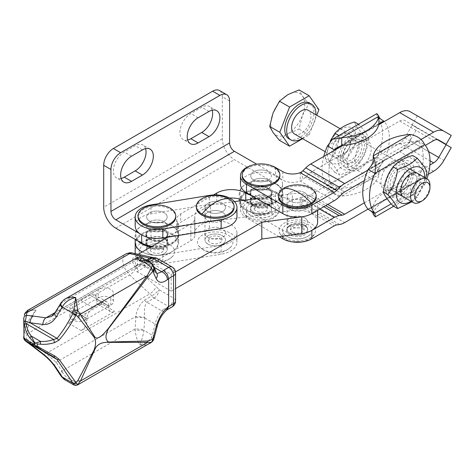 <?xml version="1.0" encoding="UTF-8"?>
<svg xmlns="http://www.w3.org/2000/svg" width="475" height="475" viewBox="0 0 475 475"><rect width="100%" height="100%" fill="white"/><g stroke="black" fill="none" stroke-linecap="round" stroke-linejoin="round"><path stroke-width="0.36" stroke-dasharray="2.38 1.78" d="M268.28 180.084A10.272 5.932 180 0 1 271.29 184.276A10.272 5.932 180 0 1 264.949 189.757A10.272 5.932 180 0 1 253.757 188.468A10.272 5.932 180 0 1 250.747 184.276A10.272 5.932 180 0 1 257.088 178.796A10.272 5.932 180 0 1 268.28 180.084A10.272 5.932 0 0 0 257.088 178.796A10.272 5.932 0 0 0 250.747 184.276A10.272 5.932 0 0 0 253.757 188.468A10.272 5.932 0 0 0 264.949 189.757A10.272 5.932 0 0 0 271.29 184.276A10.272 5.932 0 0 0 268.28 180.084M253.757 196.858A10.272 5.932 0 0 0 264.949 198.14A10.272 5.932 0 0 0 271.29 192.666A10.272 5.932 0 0 0 268.28 188.468A10.272 5.932 0 0 0 257.088 187.186A10.272 5.932 0 0 0 250.747 192.666A10.272 5.932 0 0 0 253.757 196.858M164.178 221.736A10.272 5.932 180 0 1 167.188 225.928A10.272 5.932 180 0 1 160.847 231.408A10.272 5.932 180 0 1 149.655 230.126A10.272 5.932 180 0 1 146.644 225.928A10.272 5.932 180 0 1 152.986 220.453A10.272 5.932 180 0 1 164.178 221.736M149.655 238.509A10.272 5.932 0 0 0 160.847 239.798A10.272 5.932 0 0 0 167.188 234.317A10.272 5.932 0 0 0 164.178 230.126A10.272 5.932 0 0 0 152.986 228.837A10.272 5.932 0 0 0 146.644 234.317A10.272 5.932 0 0 0 149.655 238.509M171.802 234.668A21.054 12.154 0 0 0 142.025 234.668A21.054 12.154 0 0 0 142.025 251.857L142.025 251.857A21.054 12.154 0 0 0 171.802 251.857A21.054 12.154 0 0 0 171.802 234.668M135.173 242.701A21.743 12.552 180 0 1 148.592 231.105A21.743 12.552 180 0 1 172.288 233.831A21.743 12.552 180 0 1 178.653 242.701A21.743 12.552 180 0 1 172.288 251.578A21.743 12.552 180 0 1 142.215 251.952A21.743 12.552 0 0 0 162.824 254.784L221.142 245.278A21.743 12.552 0 0 0 236.977 233.195A21.743 12.552 0 0 0 209.327 221.118L151.008 230.624A21.743 12.552 0 0 0 135.173 242.701M148.924 247.879A11.299 6.525 180 0 1 148.924 238.652A11.299 6.525 180 0 1 164.902 238.652L164.902 238.652A11.299 6.525 180 0 1 164.902 247.879A11.299 6.525 180 0 1 148.924 247.879M164.421 238.373A10.616 6.128 0 0 0 149.411 238.373A10.616 6.128 0 0 0 146.3 242.701A10.616 6.128 0 0 0 149.411 247.036A10.616 6.128 0 0 0 160.977 248.366A10.616 6.128 0 0 0 167.527 242.701A10.616 6.128 0 0 0 164.421 238.373L164.902 238.652L164.421 238.373M164.421 230.541A10.616 6.128 180 0 1 167.527 234.876A10.616 6.128 180 0 1 164.421 239.21A10.616 6.128 180 0 1 149.411 239.21L149.411 239.21A10.616 6.128 180 0 1 146.3 234.876A10.616 6.128 180 0 1 152.855 229.217A10.616 6.128 180 0 1 164.421 230.541M164.902 229.704A11.299 6.525 180 0 1 164.902 238.931A11.299 6.525 180 0 1 148.924 238.931L149.411 239.21L148.924 238.931A11.299 6.525 180 0 1 148.924 229.704A11.299 6.525 180 0 1 164.902 229.704M150.925 246.941A21.743 12.552 0 0 0 178.653 234.876A21.743 12.552 0 0 0 172.288 225.999L171.802 225.72A21.054 12.154 0 0 0 142.025 225.72A21.054 12.154 0 0 0 142.025 242.915A21.054 12.154 0 0 0 171.802 242.915A21.054 12.154 0 0 0 171.802 225.72L172.288 225.999A21.743 12.552 0 0 0 141.538 225.999A21.743 12.552 0 0 0 135.173 234.876A21.743 12.552 0 0 0 137.875 240.938M275.91 193.01A21.054 12.154 0 0 0 246.133 193.01A21.054 12.154 0 0 0 246.127 210.205L246.127 210.205A21.054 12.154 0 0 0 275.91 210.205A21.054 12.154 0 0 0 275.91 193.01M245.646 209.926L246.127 210.205L245.646 209.926A21.743 12.552 180 0 1 239.275 201.05A21.743 12.552 180 0 1 252.7 189.454A21.743 12.552 180 0 1 276.391 192.173A21.743 12.552 180 0 1 282.762 201.05A21.743 12.552 180 0 1 276.391 209.926A21.743 12.552 180 0 1 245.646 209.926M253.033 206.221A11.299 6.525 180 0 1 253.033 196.994A11.299 6.525 180 0 1 269.01 196.994L269.01 196.994A11.299 6.525 180 0 1 269.01 206.221A11.299 6.525 180 0 1 253.033 206.221M268.523 196.715A10.616 6.128 0 0 0 253.513 196.715A10.616 6.128 0 0 0 250.408 201.05A10.616 6.128 0 0 0 253.513 205.384A10.616 6.128 0 0 0 265.08 206.714A10.616 6.128 0 0 0 271.635 201.05A10.616 6.128 0 0 0 268.523 196.715L269.01 196.994L268.523 196.715M268.523 188.89A10.616 6.128 180 0 1 271.635 193.224A10.616 6.128 180 0 1 268.523 197.558A10.616 6.128 180 0 1 253.513 197.558L253.513 197.558A10.616 6.128 180 0 1 250.408 193.224A10.616 6.128 180 0 1 256.957 187.56A10.616 6.128 180 0 1 268.523 188.89M269.01 188.053A11.299 6.525 180 0 1 269.01 197.273A11.299 6.525 180 0 1 253.033 197.273L253.513 197.558L253.033 197.273A11.299 6.525 180 0 1 253.033 188.053A11.299 6.525 180 0 1 269.01 188.053M243.218 200.426A21.743 12.552 0 0 0 245.646 202.101A21.743 12.552 0 0 0 269.337 204.82A21.743 12.552 0 0 0 282.762 193.224A21.743 12.552 0 0 0 276.391 184.348L275.91 184.068A21.054 12.154 0 0 0 246.127 184.068A21.054 12.154 0 0 0 246.127 201.257A21.054 12.154 0 0 0 275.91 201.257A21.054 12.154 0 0 0 275.91 184.068L276.391 184.348A21.743 12.552 0 0 0 245.646 184.348A21.743 12.552 0 0 0 239.275 193.224A21.743 12.552 0 0 0 242.761 200.034M229.585 100.991L222.318 96.793L222.318 138.73A17.118 9.886 -120 0 0 234.424 159.695L276.272 183.861A21.571 12.451 0 0 1 282.589 192.666A21.571 12.451 0 0 1 269.272 204.167A21.571 12.451 0 0 1 245.765 201.471A20.544 11.863 180 0 0 243.586 200.379M222.318 96.793A13.698 7.909 120 0 0 219.486 90.529M212.165 110.188A15.408 8.894 120 0 0 209.445 106.519A15.408 8.894 120 0 0 201.744 107.279L190.849 113.567A15.408 8.894 120 0 0 180.779 127.146A15.408 8.894 120 0 0 183.142 139.49A15.408 8.894 120 0 0 187.684 140.012M145.588 148.627A15.408 8.894 120 0 0 142.868 144.952A15.408 8.894 120 0 0 135.161 145.718L124.266 152.006A15.408 8.894 120 0 0 114.202 165.585A15.408 8.894 120 0 0 116.565 177.929A15.408 8.894 120 0 0 121.107 178.452M151.84 246.418A21.571 12.451 0 0 0 178.487 234.317A21.571 12.451 0 0 0 177.371 230.369A13.698 7.909 180 0 1 176.67 227.863A13.698 7.909 180 0 1 180.678 222.276L216.713 201.471A20.544 11.863 180 0 1 229.567 198.033M139.739 233.623L141.663 234.739A21.571 12.451 0 0 0 165.169 237.435A21.571 12.451 0 0 0 178.487 225.928A21.571 12.451 0 0 0 177.371 221.985A13.698 7.909 180 0 1 176.67 219.48A13.698 7.909 180 0 1 180.678 213.887L213.453 194.964M251.144 195.35A21.571 12.451 0 0 0 282.589 184.276A21.571 12.451 0 0 0 276.272 175.471L256.726 164.184M268.238 204.155A10.272 5.932 180 0 1 268.28 204.179A10.272 5.932 180 0 1 271.29 208.287A10.272 5.932 180 0 1 271.29 208.371A10.272 5.932 180 0 1 264.979 213.845A10.272 5.932 180 0 1 253.798 212.592A10.272 5.932 180 0 1 253.757 212.568A10.272 5.932 180 0 1 250.747 208.371A10.272 5.932 180 0 1 250.747 208.287A10.272 5.932 180 0 1 257.129 202.884A10.272 5.932 180 0 1 268.238 204.155M268.28 196.858A10.272 5.932 0 0 0 257.088 195.569A10.272 5.932 0 0 0 250.747 201.05A10.272 5.932 0 0 0 253.757 205.242A10.272 5.932 0 0 0 264.949 206.53A10.272 5.932 0 0 0 271.29 201.05A10.272 5.932 0 0 0 268.28 196.858M289.774 225.328A10.272 5.932 180 0 1 304.6 225.144A10.272 5.932 180 0 1 307.604 229.259A10.272 5.932 180 0 1 307.604 229.342A10.272 5.932 180 0 1 304.897 233.35A10.272 5.932 180 0 1 290.071 233.534A10.272 5.932 180 0 1 287.06 229.342A10.272 5.932 180 0 1 287.066 229.259A10.272 5.932 180 0 1 289.774 225.328M304.6 217.823A10.272 5.932 0 0 0 293.402 216.541A10.272 5.932 0 0 0 287.06 222.015A10.272 5.932 0 0 0 290.071 226.213A10.272 5.932 0 0 0 301.263 227.495A10.272 5.932 0 0 0 307.604 222.015A10.272 5.932 0 0 0 304.6 217.823M268.28 171.695A10.272 5.932 180 0 1 271.29 175.893A10.272 5.932 180 0 1 264.949 181.367A10.272 5.932 180 0 1 253.757 180.084A10.272 5.932 180 0 1 250.747 175.893A10.272 5.932 180 0 1 257.088 170.412A10.272 5.932 180 0 1 268.28 171.695M304.6 192.666A10.272 5.932 180 0 1 307.604 196.858A10.272 5.932 180 0 1 301.263 202.338A10.272 5.932 180 0 1 290.071 201.05A10.272 5.932 180 0 1 287.06 196.858A10.272 5.932 180 0 1 293.402 191.377A10.272 5.932 180 0 1 304.6 192.666M290.071 209.439A10.272 5.932 0 0 0 301.263 210.722A10.272 5.932 0 0 0 307.604 205.242A10.272 5.932 0 0 0 304.6 201.05A10.272 5.932 0 0 0 293.402 199.767A10.272 5.932 0 0 0 287.06 205.242A10.272 5.932 0 0 0 290.071 209.439M292.701 232.198A6.846 3.954 0 0 0 300.087 232.904A6.846 3.954 0 0 0 304.184 229.288A6.846 3.954 0 0 0 301.969 226.373A6.846 3.954 0 0 0 294.583 225.667A6.846 3.954 0 0 0 290.486 229.288A6.846 3.954 0 0 0 292.701 232.198M278.504 196.858A18.834 10.872 180 0 1 289.762 186.901A18.834 10.872 180 0 1 310.08 188.854A18.834 10.872 180 0 1 316.166 196.858M304.285 192.494A10.272 5.932 0 0 0 293.206 191.425A10.272 5.932 0 0 0 287.066 196.858A10.272 5.932 0 0 0 290.385 201.222A10.272 5.932 0 0 0 301.465 202.285A10.272 5.932 0 0 0 307.604 196.858A10.272 5.932 0 0 0 304.285 192.494M309.676 222.65A18.234 10.527 0 0 0 283.908 223.28A18.234 10.527 0 0 0 279.365 232.204A18.234 10.527 0 0 0 292.196 240.504A18.234 10.527 0 0 0 310.757 237.53A18.234 10.527 0 0 0 315.299 232.204A18.234 10.527 0 0 0 309.676 222.65M256.15 205.538A6.846 3.954 0 0 0 254.172 208.317A6.846 3.954 0 0 0 258.418 211.975A6.846 3.954 0 0 0 265.887 211.096A6.846 3.954 0 0 0 267.864 208.317A6.846 3.954 0 0 0 263.619 204.66A6.846 3.954 0 0 0 256.15 205.538M242.191 175.893A18.834 10.872 180 0 1 247.623 168.245A18.834 10.872 180 0 1 268.173 165.834A18.834 10.872 180 0 1 279.852 175.893M268.327 180.061A10.272 5.932 0 0 0 271.29 175.893A10.272 5.932 0 0 0 264.919 170.406A10.272 5.932 0 0 0 253.715 171.724A10.272 5.932 0 0 0 250.747 175.893A10.272 5.932 0 0 0 257.118 181.373A10.272 5.932 0 0 0 268.327 180.061M273.992 216.838A18.234 10.527 0 0 0 278.985 211.238A18.234 10.527 0 0 0 273.837 201.946A18.234 10.527 0 0 0 252.569 200.106A18.234 10.527 0 0 0 243.052 211.238A18.234 10.527 0 0 0 248.199 216.927A18.234 10.527 0 0 0 273.992 216.838M300.176 172.651L300.176 181.04L302.872 179.425A20.544 11.863 120 0 0 305.318 177.258L308.257 174.325A10.272 5.932 -60 0 1 310.745 172.383L399.718 121.018A10.272 5.932 -60 0 1 404.854 120.508L446.114 144.335M364.283 180.613L425.273 145.403M420.987 139.49L367.834 170.175M342.843 145.463L378.765 124.729M409.99 111.613L451.25 135.434M417.359 115.87L412.223 124.765M334.246 200.705L300.176 181.04A13.698 7.909 180 0 1 282.809 180.084L275.548 175.893A20.544 11.863 0 0 0 253.157 173.322A20.544 11.863 0 0 0 240.475 184.276M251.821 165.282A20.544 11.863 180 0 1 270.216 165.282M451.25 147.648L417.359 128.078L409.99 140.843A20.544 11.863 -60 0 1 399.718 151.685L310.745 203.051A20.544 11.863 -60 0 1 305.775 204.909L302.836 205.372A10.272 5.932 120 0 0 301.613 205.699L300.176 206.197L300.176 197.814L302.872 196.709A20.544 11.863 -60 0 1 305.318 196.056L308.257 195.593A10.272 5.932 120 0 0 310.745 194.667L399.718 143.296A10.272 5.932 120 0 0 404.854 137.875L412.223 125.115L437.35 139.626M364.361 202.849L429.899 165.009M428.26 174.343L367.983 209.143M417.359 128.078L412.223 125.115M319.717 209.095L300.176 197.814A13.698 7.909 180 0 1 282.809 196.858L275.548 192.666A20.544 11.863 0 0 0 253.157 190.095A20.544 11.863 0 0 0 240.475 201.05A20.544 11.863 0 0 0 246.495 209.439L282.809 230.405A20.544 11.863 0 0 0 301.797 233.593M279.152 236.681L246.495 217.823A20.544 11.863 180 0 1 240.475 209.439A20.544 11.863 180 0 1 253.157 198.479A20.544 11.863 180 0 1 275.548 201.05L282.809 205.242A13.698 7.909 0 0 0 300.176 206.197L334.246 225.868M250.699 215.466A14.683 8.479 180 0 1 248.128 213.495A14.683 8.479 180 0 1 252.195 202.665A14.683 8.479 180 0 1 271.338 203.407A14.683 8.479 180 0 1 273.909 213.495A14.683 8.479 180 0 1 271.462 215.395A14.683 8.479 180 0 1 250.699 215.466M268.529 205.052A10.688 6.169 0 0 0 251.637 206.488A10.688 6.169 0 0 0 253.507 213.827A10.688 6.169 0 0 0 267.443 214.368A10.688 6.169 0 0 0 270.406 206.488A10.688 6.169 0 0 0 268.529 205.052M308.144 236.14A14.683 8.479 180 0 1 284.442 234.46A14.683 8.479 180 0 1 286.526 224.669A14.683 8.479 180 0 1 307.272 224.164A14.683 8.479 180 0 1 310.228 234.46A14.683 8.479 180 0 1 308.144 236.14M289.471 226.231A10.688 6.169 0 0 0 287.951 227.454A10.688 6.169 0 0 0 291.116 235.422A10.688 6.169 0 0 0 305.199 234.579A10.688 6.169 0 0 0 306.719 227.454A10.688 6.169 0 0 0 304.843 226.017A10.688 6.169 0 0 0 289.471 226.231M225.12 231.586A10.272 5.932 180 0 1 225.506 233.195A10.272 5.932 180 0 1 216.648 239.067A10.272 5.932 180 0 1 205.354 234.804A10.272 5.932 180 0 1 204.963 233.195A10.272 5.932 180 0 1 213.827 227.323A10.272 5.932 180 0 1 225.12 231.586M207.979 244.156A10.272 5.932 180 0 1 205.354 241.567A10.272 5.932 180 0 1 204.963 239.958A10.272 5.932 180 0 1 204.968 239.875A10.272 5.932 180 0 1 211.369 234.466A10.272 5.932 180 0 1 222.49 235.76A10.272 5.932 180 0 1 225.12 238.349A10.272 5.932 180 0 1 225.506 239.875A10.272 5.932 180 0 1 225.506 239.958A10.272 5.932 180 0 1 219.171 245.438A10.272 5.932 180 0 1 207.979 244.156M166.802 241.092A10.272 5.932 180 0 1 167.188 242.701A10.272 5.932 180 0 1 158.323 248.579A10.272 5.932 180 0 1 147.03 244.316A10.272 5.932 180 0 1 146.644 242.701A10.272 5.932 180 0 1 155.503 236.829A10.272 5.932 180 0 1 166.802 241.092M149.661 253.662A10.272 5.932 180 0 1 147.03 251.079A10.272 5.932 180 0 1 146.644 249.464A10.272 5.932 180 0 1 146.644 249.387A10.272 5.932 180 0 1 153.045 243.972A10.272 5.932 180 0 1 164.172 245.266A10.272 5.932 180 0 1 166.802 247.855A10.272 5.932 180 0 1 167.188 249.387A10.272 5.932 180 0 1 167.188 249.464A10.272 5.932 180 0 1 160.853 254.944A10.272 5.932 180 0 1 149.661 253.662M225.12 214.813A10.272 5.932 0 0 0 213.827 210.55A10.272 5.932 0 0 0 204.963 216.422A10.272 5.932 0 0 0 205.354 218.031A10.272 5.932 0 0 0 216.648 222.294A10.272 5.932 0 0 0 225.506 216.422A10.272 5.932 0 0 0 225.12 214.813M205.354 209.089A10.272 5.932 180 0 1 204.963 207.474A10.272 5.932 180 0 1 213.827 201.602A10.272 5.932 180 0 1 225.12 205.865A10.272 5.932 180 0 1 225.506 207.474A10.272 5.932 0 0 0 219.159 201.994A10.272 5.932 0 0 0 207.967 203.288A10.272 5.932 0 0 0 204.963 207.474A10.272 5.932 0 0 0 211.31 212.954A10.272 5.932 0 0 0 222.508 211.666A10.272 5.932 0 0 0 225.506 207.474A10.272 5.932 180 0 1 216.648 213.352A10.272 5.932 180 0 1 205.354 209.089M166.802 224.319A10.272 5.932 0 0 0 155.503 220.056A10.272 5.932 0 0 0 146.644 225.928A10.272 5.932 0 0 0 147.03 227.543A10.272 5.932 0 0 0 158.323 231.806A10.272 5.932 0 0 0 167.188 225.928A10.272 5.932 0 0 0 166.802 224.319M147.03 218.595A10.272 5.932 180 0 1 146.644 216.986A10.272 5.932 180 0 1 155.503 211.108A10.272 5.932 180 0 1 166.802 215.371A10.272 5.932 180 0 1 167.188 216.986A10.272 5.932 0 0 0 160.841 211.506A10.272 5.932 0 0 0 149.643 212.794A10.272 5.932 0 0 0 146.644 216.986A10.272 5.932 0 0 0 152.992 222.466A10.272 5.932 0 0 0 164.184 221.172A10.272 5.932 0 0 0 167.188 216.986A10.272 5.932 180 0 1 158.323 222.858A10.272 5.932 180 0 1 147.03 218.595M210.389 237.114A6.846 3.954 0 0 0 208.388 239.905A6.846 3.954 0 0 0 212.622 243.556A6.846 3.954 0 0 0 220.085 242.695A6.846 3.954 0 0 0 222.086 239.905A6.846 3.954 0 0 0 217.853 236.253A6.846 3.954 0 0 0 210.389 237.114M196.407 207.474A18.834 10.872 180 0 1 201.905 199.797A18.834 10.872 180 0 1 222.431 197.428A18.834 10.872 180 0 1 234.068 207.474M202.724 249.381A17.712 10.224 0 0 0 231.628 246.02A17.712 10.224 0 0 0 227.745 234.905A17.712 10.224 0 0 0 205.414 233.629A17.712 10.224 0 0 0 198.847 246.02A17.712 10.224 0 0 0 202.724 249.381M152.065 246.62A6.846 3.954 0 0 0 150.064 249.411A6.846 3.954 0 0 0 154.298 253.068A6.846 3.954 0 0 0 161.761 252.207A6.846 3.954 0 0 0 163.762 249.411A6.846 3.954 0 0 0 159.535 245.759A6.846 3.954 0 0 0 152.065 246.62M138.083 216.986A18.834 10.872 180 0 1 143.587 209.303A18.834 10.872 180 0 1 164.112 206.94A18.834 10.872 180 0 1 175.744 216.986M144.406 258.887A17.712 10.224 0 0 0 173.304 255.526A17.712 10.224 0 0 0 169.427 244.411A17.712 10.224 0 0 0 147.096 243.141A17.712 10.224 0 0 0 140.523 255.526A17.712 10.224 0 0 0 144.406 258.887M135.173 225.928A21.743 12.552 180 0 1 151.008 213.851L209.327 204.345A21.743 12.552 180 0 1 236.977 216.422M135.476 253.733A21.743 12.552 0 0 0 162.824 263.732L221.142 254.22A21.743 12.552 0 0 0 236.977 242.143A21.743 12.552 0 0 0 209.327 230.06L151.008 239.572A21.743 12.552 0 0 0 135.173 251.649M171.16 291.139L144.477 275.666L136.859 271.801L137.34 268.987L137.34 257.29L136.859 255.027L144.477 258.893L171.16 274.366L171.16 291.139L175.572 288.604M30.364 344.589L30.406 344.624A6.846 2.143 127.5 0 0 30.988 344.779A6.846 2.143 127.5 0 0 33.155 343.716L45.95 353.537A6.846 2.143 -52.5 0 1 43.783 354.599A6.846 2.143 -52.5 0 1 43.249 354.481M61.055 376.129A6.846 3.42 -35.1 0 1 62.255 371.812L61.887 370.999L134.918 329.027A6.846 0.837 -176 0 1 139.412 329.122A6.846 0.837 -176 0 1 143.961 329.638L143.937 330.351A6.846 0.439 0.1 0 0 135.054 330.339L135.814 316.463C136.693 309.914 139.585 304.469 144.489 300.129L151.768 295.943A13.698 7.891 -119.9 0 0 149.821 293.841L45.95 353.537L56.133 362.265L61.887 370.999A6.846 3.788 -33.4 0 0 60.396 374.448A6.846 3.788 -33.4 0 0 60.758 375.701L61.132 376.242M144.477 275.666L156.091 286.532A20.544 11.833 60.1 0 1 159.012 289.685L173.577 298.128A6.846 3.96 -59.9 0 1 172.152 302.902A6.846 3.96 -59.9 0 1 168.72 306.512L154.161 298.062L146.882 302.248C144.56 305.763 143.854 310.798 144.768 317.359A6.846 0.635 -174.1 0 0 135.814 316.463L56.133 362.265A6.846 3.788 -33.4 0 0 54.637 365.708A6.846 3.788 -33.4 0 0 54.934 366.843M135.731 317.419A6.846 0.837 -176 0 1 140.232 317.514A6.846 0.837 -176 0 1 144.78 318.03L143.961 329.638M142.886 258.222L143.961 260.229A6.846 6.11 -8.9 0 0 139.412 258.893A6.846 6.11 -8.9 0 0 134.918 260.627L136.099 258.21M143.961 260.229L144.78 265.448A6.846 6.11 -8.9 0 0 140.232 264.112A6.846 6.11 -8.9 0 0 135.731 265.846L134.918 260.627L61.887 302.599A6.846 3.23 31.3 0 0 60.723 303.293M167.485 309.48L163.358 309.593L168.72 306.512A6.846 3.942 60.1 0 0 172.128 306.862M225.233 231.836A10.272 5.932 0 0 0 214.047 227.305A10.272 5.932 0 0 0 204.963 233.195A10.272 5.932 0 0 0 205.242 234.555A10.272 5.932 0 0 0 216.422 239.085A10.272 5.932 0 0 0 225.506 233.195A10.272 5.932 0 0 0 225.233 231.836M205.242 217.782A10.272 5.932 180 0 1 204.963 216.422A10.272 5.932 180 0 1 214.047 210.532A10.272 5.932 180 0 1 225.233 215.062A10.272 5.932 180 0 1 225.506 216.422A10.272 5.932 180 0 1 216.422 222.312A10.272 5.932 180 0 1 205.242 217.782M287.339 206.607A10.272 5.932 180 0 1 287.06 205.242A10.272 5.932 180 0 1 296.151 199.352A10.272 5.932 180 0 1 307.331 203.882A10.272 5.932 180 0 1 307.604 205.242A10.272 5.932 180 0 1 298.52 211.132A10.272 5.932 180 0 1 287.339 206.607M307.331 220.655A10.272 5.932 0 0 0 296.151 216.125A10.272 5.932 0 0 0 287.06 222.015A10.272 5.932 0 0 0 287.339 223.381A10.272 5.932 0 0 0 298.52 227.905A10.272 5.932 0 0 0 307.604 222.015A10.272 5.932 0 0 0 307.331 220.655M256.749 198.586L292.368 193.735A20.544 11.863 180 0 1 317.627 205.277A20.544 11.863 180 0 1 301.922 216.802M167.912 237.179L190.831 224.01A13.698 7.909 0 0 0 194.869 218.405A13.698 7.909 0 0 0 194.797 217.609A20.544 11.863 180 0 1 194.691 216.422A20.544 11.863 180 0 1 210.52 204.879L234.466 201.62M317.627 222.051A20.544 11.863 0 0 0 292.368 210.508L210.52 221.653A20.544 11.863 0 0 0 194.691 233.195A20.544 11.863 0 0 0 194.797 234.383A13.698 7.909 180 0 1 194.869 235.178A13.698 7.909 180 0 1 190.831 240.783L136.859 271.801M175.483 271.878L171.16 274.366M136.859 255.027L138.094 254.321M147.351 260.811L138.605 266.392L135.814 266.261L56.133 312.063L51.407 316.51L138.605 266.392C141.568 265.377 143.598 265.406 144.691 266.487L156.679 273.446L155.117 271.445A6.846 5.427 156.8 0 1 156.893 273.38M65.455 298.811L62.255 301.904L56.133 312.063A6.846 3.23 31.3 0 0 54.874 312.894L54.815 312.995M151.644 342.16L151.691 342.125A6.846 2.802 -129.2 0 0 151.329 337.767L152.243 335.166L143.937 330.351C143.023 336.181 141.532 340.985 139.466 344.755C144.412 343.71 148.366 341.383 151.329 337.767A6.846 0.623 -159.4 0 1 153.781 339.203M154.428 337.161A6.846 1.823 14.6 0 0 152.243 335.166L155.117 324.027C156.56 318.458 158.792 314.082 161.797 310.899A6.846 4.596 -129.8 0 0 166.107 310.626M157.308 326.004A6.846 1.811 14.4 0 0 155.117 324.027L144.78 318.03L144.768 317.359M152.493 264.308A6.846 5.807 -41.5 0 0 151.329 263.346L149.756 262.206M144.691 266.487L144.78 265.448L155.117 271.445L152.243 264.741A6.846 5.415 156.7 0 1 153.977 266.6M135.054 259.914A6.846 6.294 -0.2 0 1 143.937 259.926L152.243 264.741L151.329 263.346A6.846 2.785 -50.8 0 1 151.656 263.512M135.731 265.846L135.814 266.261A6.846 6.181 -13.7 0 1 144.768 265.691L146.882 263.108A6.846 3.942 -119.9 0 0 145.641 262.58A6.846 3.942 -119.9 0 0 144.489 262.455M149.839 343.407L149.714 343.478C146.858 345.052 143.438 345.479 139.466 344.755C137.423 340.979 135.957 336.169 135.054 330.339M62.255 371.812C64.909 376.746 69.392 379.941 75.703 381.401C71.713 382.114 68.281 381.674 65.413 380.083M23.75 336.389L24.314 331.39C26.066 324.288 29.996 317.211 36.118 310.157C29.996 310.009 26.066 311.742 24.314 315.358A3.426 3.064 -158.9 0 1 24.463 314.557M61.216 302.551A6.846 3.438 -144.9 0 1 62.255 301.904M73.963 385.041C74.45 385.255 75.032 384.037 75.703 381.401C76.356 384.032 76.92 385.249 77.389 385.047M28.381 309.961L36.118 310.157C30.483 318.119 27.437 326.058 26.986 333.978L26.463 338.883C25.798 340.634 25.418 341.252 25.323 340.729M26.006 340.896L53.764 356.998M24.314 331.39A3.426 2.363 -167.1 0 0 26.986 333.978L129.651 274.972A13.698 7.891 60.1 0 1 125.661 254.054M23.75 336.68A3.426 2.31 179.4 0 0 26.463 338.883L33.155 343.716M53.853 357.046L25.971 340.872A3.426 3.367 121.9 0 0 26.072 340.937M81.183 330.576A8.217 4.756 120.1 0 0 85.304 326.248A8.217 4.756 120.1 0 0 87.008 320.524L87.008 318.844L74.444 311.279A8.9 5.154 -59.9 0 1 76.297 305.081A8.9 5.154 -59.9 0 1 80.756 300.384L89.977 295.088A8.9 5.154 -59.9 0 1 94.436 294.648A8.9 5.154 -59.9 0 1 94.442 294.654A8.9 5.154 -59.9 0 1 96.282 298.728L98.224 297.89A8.9 5.142 180 0 1 107.92 296.786A8.9 5.142 180 0 1 113.406 301.536A8.9 5.142 180 0 1 110.788 305.176L108.846 306.292L108.846 307.972A8.217 4.756 120.1 0 0 110.544 311.731A8.217 4.756 120.1 0 0 110.55 311.737A8.217 4.756 120.1 0 0 114.671 311.333L81.183 330.576L68.62 323.291L102.107 304.048L114.671 311.333M102.107 304.048A8.217 4.756 -59.9 0 1 97.992 304.451A8.217 4.756 -59.9 0 1 97.987 304.445A8.217 4.756 -59.9 0 1 96.282 300.687L96.282 299.007L108.846 306.013A8.9 5.154 120.1 0 0 107.006 301.94A8.9 5.154 120.1 0 0 107 301.934A8.9 5.154 120.1 0 0 102.535 302.373L93.314 307.669A8.9 5.154 120.1 0 0 88.855 312.36A8.9 5.154 120.1 0 0 87.008 318.565L74.444 311.558L74.444 313.239A8.217 4.756 -59.9 0 1 72.74 318.963A8.217 4.756 -59.9 0 1 68.62 323.291M98.224 289.507L72.503 304.291A8.9 5.142 0 0 0 69.884 307.931A8.9 5.142 0 0 0 75.371 312.675A8.9 5.142 0 0 0 85.067 311.57L110.788 296.792A8.9 5.142 0 0 0 113.406 293.146A8.9 5.142 0 0 0 107.92 288.402A8.9 5.142 0 0 0 98.224 289.507L98.224 297.89M96.282 299.007L108.846 306.292L85.067 319.96A8.9 5.142 180 0 1 75.371 321.064A8.9 5.142 180 0 1 69.884 316.314A8.9 5.142 180 0 1 72.503 312.675L96.282 299.007M289.032 138.854A20.645 11.922 120 0 0 304.944 133.321A20.645 11.922 120 0 0 313.951 112.545A20.645 11.922 120 0 0 309.676 103.093M279.466 140.357L287.737 133.831L299.03 129.058L302.409 115.573A23.97 13.84 -60 0 1 287.737 133.831A23.97 13.84 -60 0 1 273.06 132.525A23.97 13.84 -60 0 1 270.786 124.046A23.97 13.84 -60 0 1 273.06 112.955A23.97 13.84 -60 0 1 287.737 94.697A23.97 13.84 -60 0 1 302.409 96.009A23.97 13.84 -60 0 1 304.683 104.482A23.97 13.84 -60 0 1 302.409 115.573L308.815 103.841L302.409 96.009L299.03 89.923M294.447 133.956A13.698 7.909 120 0 0 304.997 130.287A13.698 7.909 120 0 0 310.977 116.5A13.698 7.909 120 0 0 308.138 110.23M420.262 201.964A13.698 7.909 120 0 0 429.946 185.191M302.605 138.664L309.142 134.894L299.03 129.058M318.927 109.677L308.815 103.841M309.142 134.894L316.772 115.217M302.171 138.415A20.645 11.922 120 0 0 315.863 114.695M385.403 199.838A42.797 24.712 0 0 0 373.196 214.267L410.394 192.791L419.633 191.277L424.626 184.573L417.846 180.66L414.841 182.976L410.394 184.965L410.394 192.791A42.797 24.712 0 0 0 385.403 199.838M373.196 213.382L373.196 206.441L370.458 208.596L368.167 209.344L417.846 180.66A42.797 24.712 -60 0 0 417.846 140.743L424.626 144.655M385.403 192.013A42.797 24.712 0 0 0 373.196 206.441L410.394 184.965A42.797 24.712 0 0 0 385.403 192.013M371.1 165.929L373.196 163.727A42.797 24.712 180 0 1 385.403 149.298A42.797 24.712 180 0 1 410.394 142.251L417.846 140.743L368.167 169.427M410.394 134.419L410.394 142.251L373.196 163.727L373.196 158.935M393.003 161.067A17.118 9.886 120 0 0 381.823 176.154A17.118 9.886 120 0 0 384.447 189.869A17.118 9.886 120 0 0 393.003 189.02A17.118 9.886 120 0 0 404.189 173.939A17.118 9.886 120 0 0 401.565 160.217A17.118 9.886 120 0 0 393.003 161.067M399.784 192.933A17.118 9.886 -60 0 1 391.222 193.782A17.118 9.886 -60 0 1 388.603 180.067A17.118 9.886 -60 0 1 399.784 164.979A17.118 9.886 -60 0 1 408.346 164.13A17.118 9.886 -60 0 1 410.97 177.852A17.118 9.886 -60 0 1 399.784 192.933M393.051 205.936C397.533 200.996 404.059 197.226 412.621 194.637C413.844 185.054 417.103 176.652 422.406 169.421C417.103 163.602 413.844 158.965 412.621 155.503M392.641 168.797A20.199 11.661 -60 0 1 412.157 163.566A20.199 11.661 -60 0 1 406.927 189.121A20.199 11.661 -60 0 1 387.416 194.346A20.199 11.661 -60 0 1 392.641 168.797M411.012 201.257A20.199 11.661 120 0 0 417.578 195.267A20.199 11.661 120 0 0 424.709 177.537M425.82 178.172L417.169 197.268L411.973 201.81M391.4 189.388A13.692 7.909 -60 0 1 394.945 172.069A13.692 7.909 -60 0 1 408.173 168.524A13.692 7.909 -60 0 1 404.629 185.844A13.692 7.909 -60 0 1 391.4 189.388M407.639 171.113A11.103 6.407 120 0 0 406.392 169.955A11.103 6.407 120 0 0 396.067 175.138A11.103 6.407 120 0 0 394.048 188.023A11.103 6.407 120 0 0 395.295 189.181A11.103 6.407 120 0 0 405.62 184.003A11.103 6.407 120 0 0 407.639 171.113M416.177 176.041A11.103 6.407 -60 0 1 414.158 188.925A11.103 6.407 -60 0 1 403.827 194.109A11.103 6.407 -60 0 1 402.58 192.951A11.103 6.407 -60 0 1 404.599 180.067A11.103 6.407 -60 0 1 414.93 174.883A11.103 6.407 -60 0 1 416.177 176.041M402.052 195.54A13.692 7.909 120 0 0 415.281 191.995A13.692 7.909 120 0 0 418.825 174.675M426.954 172.051L422.406 169.421M417.169 197.268L412.621 194.637M426.906 178.802A42.797 24.712 -60 0 1 424.626 184.573L391.222 203.864M323.778 156.477A42.797 24.712 120 0 0 327.489 185.862L334.269 189.774L341.721 188.272A42.797 24.712 0 0 0 366.712 181.218A42.797 24.712 0 0 0 378.925 166.79L383.954 161.09A42.797 24.712 120 0 0 384.281 121.541M341.721 188.272L341.721 196.098A42.797 24.712 0 0 0 366.712 189.05A42.797 24.712 0 0 0 378.925 174.622L378.925 166.79L341.721 188.272M359.112 169.45A17.118 9.886 -60 0 1 350.55 170.299A17.118 9.886 -60 0 1 347.926 156.584A17.118 9.886 -60 0 1 359.112 141.497A17.118 9.886 -60 0 1 367.674 140.648A17.118 9.886 -60 0 1 370.298 154.369A17.118 9.886 -60 0 1 359.112 169.45M352.331 137.584A17.118 9.886 120 0 0 341.151 152.671A17.118 9.886 120 0 0 343.775 166.387A17.118 9.886 120 0 0 352.331 165.537A17.118 9.886 120 0 0 363.517 150.456A17.118 9.886 120 0 0 360.893 136.735A17.118 9.886 120 0 0 352.331 137.584M368.849 138.504C367.626 148.087 364.367 156.489 359.064 163.721C354.582 168.661 348.062 172.431 339.494 175.02C338.277 171.552 335.012 166.915 329.709 161.096C335.012 153.87 338.277 145.463 339.494 135.88C348.062 133.291 354.582 129.527 359.064 124.581C364.367 130.399 367.626 135.037 368.849 138.504L364.301 135.874C358.999 130.055 355.739 125.418 354.516 121.956M359.474 161.72A20.199 11.661 120 0 0 364.705 136.171A20.199 11.661 120 0 0 345.188 141.402A20.199 11.661 120 0 0 339.963 166.951A20.199 11.661 120 0 0 359.474 161.72M334.537 135.25A20.199 11.661 -60 0 1 354.053 130.019A20.199 11.661 -60 0 1 348.822 155.574A20.199 11.661 -60 0 1 329.312 160.799A20.199 11.661 -60 0 1 334.537 135.25M330.368 140.849L325.161 158.472C326.384 161.933 329.644 166.571 334.946 172.389C339.429 167.449 345.954 163.679 354.516 161.09C355.739 151.507 358.999 143.106 364.301 135.874M343.947 161.993A13.692 7.909 120 0 0 357.176 158.448A13.692 7.909 120 0 0 360.721 141.128A13.692 7.909 120 0 0 347.492 144.673A13.692 7.909 120 0 0 343.947 161.993M358.073 142.494A11.103 6.407 -60 0 1 356.054 155.378A11.103 6.407 -60 0 1 345.723 160.562A11.103 6.407 -60 0 1 344.476 159.404A11.103 6.407 -60 0 1 346.495 146.52A11.103 6.407 -60 0 1 356.826 141.336A11.103 6.407 -60 0 1 358.073 142.494M349.535 137.566A11.103 6.407 120 0 0 348.288 136.408A11.103 6.407 120 0 0 337.963 141.592A11.103 6.407 120 0 0 335.944 154.476A11.103 6.407 120 0 0 337.191 155.634A11.103 6.407 120 0 0 347.516 150.456A11.103 6.407 120 0 0 349.535 137.566M350.069 134.977A13.692 7.909 -60 0 1 346.524 152.297A13.692 7.909 -60 0 1 333.296 155.842A13.692 7.909 -60 0 1 336.84 138.522A13.692 7.909 -60 0 1 350.069 134.977M354.516 161.09L359.064 163.721M334.946 172.389L339.494 175.02M325.161 158.472L329.709 161.096M358.471 124.236L359.064 124.581M338.901 135.535L339.494 135.88M376.865 113.62L377.174 117.26L382.238 120.181M333.943 150.605A42.797 24.712 120 0 0 334.269 189.774L383.954 161.09L377.174 157.178A42.797 24.712 120 0 0 377.174 117.26L327.489 145.944M377.174 157.178C376.242 164.237 376.823 170.05 378.925 174.622L341.721 196.098C334.453 194.53 329.709 191.116 327.489 185.862L377.174 157.178M115.793 228.19L234.424 159.695M222.318 138.73L103.692 207.225M209.006 111.471L201.744 107.279M198.111 117.764L190.849 113.567M142.429 149.91L135.161 145.718M131.533 156.204L124.266 152.006M216.713 194.952L216.713 201.471M245.765 200.082L245.765 201.471M180.678 213.887L180.678 222.276M177.371 221.985L177.371 230.369M276.272 175.471L276.272 183.861M292.701 232.216A6.846 3.954 0 0 0 302.373 231.978A6.846 3.954 0 0 0 304.184 229.3L304.184 229.3A6.846 3.954 0 0 0 301.969 226.391A6.846 3.954 0 0 0 292.291 226.628A6.846 3.954 0 0 0 290.486 229.3L290.486 229.3A6.846 3.954 0 0 0 292.701 232.216M304.285 224.936A10.272 5.932 0 0 0 289.774 225.287A10.272 5.932 0 0 0 287.066 229.3A10.272 5.932 0 0 0 290.385 233.664A10.272 5.932 0 0 0 304.897 233.314A10.272 5.932 0 0 0 307.604 229.3A10.272 5.932 0 0 0 304.285 224.936M256.15 205.556A6.846 3.954 0 0 0 254.172 208.329A6.846 3.954 0 0 0 254.172 208.335A6.846 3.954 0 0 0 256.203 211.149A6.846 3.954 0 0 0 265.887 211.114A6.846 3.954 0 0 0 267.864 208.335A6.846 3.954 0 0 0 267.864 208.329A6.846 3.954 0 0 0 265.834 205.527A6.846 3.954 0 0 0 256.15 205.556M268.327 212.503A10.272 5.932 0 0 0 271.29 208.335A10.272 5.932 0 0 0 268.238 204.113A10.272 5.932 0 0 0 253.715 204.167A10.272 5.932 0 0 0 250.747 208.335A10.272 5.932 0 0 0 253.798 212.551A10.272 5.932 0 0 0 268.327 212.503M301.613 171.897L302.872 179.425M339.215 196.828L305.318 177.258M344.636 191.953L310.745 172.383M399.718 121.018L433.61 140.588M308.257 174.325L342.154 193.895M282.809 171.695L282.809 180.084M275.548 167.503L275.548 175.893M301.613 205.699L302.872 196.709M302.836 205.372L336.728 224.936M323.813 206.732L305.318 196.056M327.726 204.47L310.745 194.667M399.718 143.296L430.041 160.805M433.61 171.255L399.718 151.685M310.745 203.051L344.636 222.621M409.99 140.843L443.882 160.408M428.575 151.572L404.854 137.875M308.257 195.593L325.684 205.651M339.667 224.479L305.775 204.909M246.495 217.823L246.495 209.439M282.809 236.182L282.809 230.405M282.809 205.242L282.809 196.858M275.548 201.05L275.548 192.666M210.389 237.132A6.846 3.954 0 0 0 208.388 239.917A6.846 3.954 0 0 0 208.388 239.922A6.846 3.954 0 0 0 210.401 242.719A6.846 3.954 0 0 0 220.085 242.713A6.846 3.954 0 0 0 222.086 239.922A6.846 3.954 0 0 0 222.086 239.917A6.846 3.954 0 0 0 220.073 237.126A6.846 3.954 0 0 0 210.389 237.132M222.508 244.108A10.272 5.932 0 0 0 225.506 239.922A10.272 5.932 0 0 0 222.49 235.725A10.272 5.932 0 0 0 207.967 235.731A10.272 5.932 0 0 0 204.963 239.922A10.272 5.932 0 0 0 207.979 244.114A10.272 5.932 0 0 0 222.508 244.108M152.065 246.638A6.846 3.954 0 0 0 150.064 249.422A6.846 3.954 0 0 0 150.064 249.428A6.846 3.954 0 0 0 152.077 252.231A6.846 3.954 0 0 0 161.761 252.225A6.846 3.954 0 0 0 163.762 249.428A6.846 3.954 0 0 0 163.762 249.422A6.846 3.954 0 0 0 161.749 246.632A6.846 3.954 0 0 0 152.065 246.638M164.184 253.614A10.272 5.932 0 0 0 167.188 249.428A10.272 5.932 0 0 0 164.172 245.231A10.272 5.932 0 0 0 149.643 245.237A10.272 5.932 0 0 0 146.644 249.428A10.272 5.932 0 0 0 149.661 253.626A10.272 5.932 0 0 0 164.184 253.614M151.008 213.851L151.008 204.903M209.327 204.345L209.327 195.397M151.008 230.624L151.008 239.572M209.327 221.118L209.327 230.06M162.824 254.784L162.824 263.732M221.142 245.278L221.142 254.22M152.736 257.604A6.846 4.952 -77.4 0 1 153.668 257.955A6.846 4.952 -77.4 0 1 156.091 261.499L144.477 258.893M137.34 257.29L135.921 256.969A6.846 3.942 -119.9 0 0 132.513 260.336A6.846 3.942 -119.9 0 0 135.921 267.663A6.846 2.624 -46.9 0 1 133.499 271.676A6.846 2.624 -46.9 0 1 129.651 274.972L149.821 293.841A6.846 2.624 -46.9 0 0 153.668 290.546A6.846 2.624 -46.9 0 0 156.091 286.532M132.567 253.08A6.846 4.952 -77.4 0 1 133.499 253.424A6.846 4.952 -77.4 0 1 135.921 256.969M135.921 267.663L137.34 268.987M154.161 298.062A6.846 3.96 120.1 0 0 157.593 294.452A6.846 3.96 120.1 0 0 159.012 289.685A6.846 1.484 -38.9 0 1 151.768 295.943A6.846 3.942 60.1 0 0 152.92 297.16A6.846 3.942 60.1 0 0 154.161 298.062M144.489 300.129A6.846 3.942 -119.9 0 0 145.641 301.346A6.846 3.942 -119.9 0 0 146.882 302.248L161.797 310.899A594.094 342.997 -0 0 0 163.358 309.593M154.339 267.437L146.882 263.108L149.108 261.832M292.368 210.508L292.368 193.735M210.52 221.653L210.52 204.879M194.797 234.383L194.797 217.609M190.831 240.783L190.831 224.01M146.247 260.169L55.07 312.574M175.572 300.913A6.846 3.954 0 0 0 173.577 298.128L173.577 270.174L159.012 261.731A20.544 11.833 60.1 0 1 156.091 261.499M172.158 267.039A6.846 3.96 -59.9 0 1 173.577 270.174A6.846 3.954 180 0 1 175.572 272.965M153.615 257.693A6.846 5.403 -94.6 0 1 159.012 261.731A6.846 3.96 120.1 0 0 157.599 258.596M89.977 295.088L102.535 302.373M93.314 307.669L80.756 300.384M108.846 307.972L96.282 300.687M74.444 313.239L87.008 320.524M74.444 311.279L87.008 318.565M108.846 306.013L96.282 298.728M72.503 312.675L72.503 304.291M110.788 305.176L110.788 296.792M85.067 319.96L85.067 311.57M378.925 124.076L341.721 145.558L378.925 124.076M271.29 208.287L271.29 192.666M167.188 249.387L167.188 234.317M149.411 238.373L148.924 238.652M167.527 234.876L167.527 242.701M164.421 239.21L164.902 238.931M178.653 234.876L178.653 242.701M142.025 225.72L141.538 225.999M253.513 196.715L253.033 196.994M271.635 193.224L271.635 201.05M268.523 197.558L269.01 197.273M282.762 193.224L282.762 201.05M246.127 184.068L245.646 184.348M239.275 193.224L239.275 198.942M250.408 193.224L250.408 201.05M275.91 210.205L276.391 209.926M135.173 234.876L135.173 239.376M146.3 234.876L146.3 242.701M171.802 251.857L172.288 251.578M216.707 110.711L209.445 106.519M190.404 143.688L183.142 139.49M150.13 149.15L142.868 144.952M123.827 182.127L116.565 177.929M176.67 219.48L176.67 227.863M178.487 225.928L178.487 234.317M282.589 184.276L282.589 192.666M146.644 249.387L146.644 234.317M250.747 208.287L250.747 192.666M250.747 208.371L250.747 201.05M287.06 229.342L287.06 196.858M290.486 229.288L290.356 229.882L291.116 229.253C296.501 226.112 303.454 228.665 304.309 229.882L304.184 229.288M287.066 229.259L287.066 196.858M302.035 241.947L309.7 239.115C312.497 237.375 314.367 235.072 315.299 232.204M254.172 208.335L254.042 208.917C255.182 207.047 263.483 205.734 267.033 208.163L267.995 208.917L267.864 208.335M243.052 211.238C244.388 214.688 246.466 217.117 249.286 218.53C258.637 224.491 276.658 220.768 278.985 211.238M292.636 241.947L288.01 240.653L282.186 236.888L279.365 232.204M271.29 201.05L271.29 208.371M240.475 201.05L240.475 209.439M270.406 206.488L268.737 205.218C264.397 202.178 253.585 203.448 251.637 206.488M248.128 213.495L250.907 215.638C259.677 219.408 267.348 218.696 273.909 213.495M306.719 227.454C304.713 224.289 293.408 223.167 289.281 226.385L287.951 227.454M284.442 234.46C286.478 236.556 289.37 237.957 293.111 238.664L297.742 239.032C301.767 238.925 305.17 238.011 307.954 236.301L310.228 234.46M167.188 242.701L167.188 249.464M204.963 239.958L204.963 207.474L204.968 239.875M208.388 239.922L208.258 240.498C209.463 238.592 217.77 237.34 221.267 239.756L222.211 240.498L222.086 239.922M198.847 246.02L203.437 250.076C211.399 253.994 223.185 255.324 231.628 246.02M163.762 249.411L163.893 250.01L162.949 249.268C159.446 246.846 151.145 248.104 149.94 250.01L150.064 249.411M140.523 255.526L145.118 259.587C153.081 263.5 164.861 264.836 173.304 255.526M146.644 242.701L146.644 249.464M236.977 233.195L236.977 242.143M317.627 210.3L317.627 205.277M194.691 233.195L194.691 216.422M194.869 235.178L194.869 218.405M110.544 311.731L97.987 304.445M94.442 294.654L107.006 301.94M113.406 301.536L113.406 293.146M69.884 316.314L69.884 307.931M340.142 128.707L409.86 168.963M325.209 151.715L396.162 192.684M384.447 189.869L391.222 193.782M395.295 189.181L403.827 194.109M414.93 174.883L406.392 169.955M373.196 211.232L373.629 214.112M370.458 208.596L414.841 182.976M393.65 206.281L419.633 191.277M415.928 140.933L419.562 141.734M401.565 160.217L408.346 164.13M350.55 170.299L343.775 166.387M356.826 141.336L348.288 136.408M337.191 155.634L345.723 160.562M378.925 117.135L378.486 116.411L378.925 119.284M337.274 147.541L381.657 121.921M381.021 164.588C377.845 170.359 379.4 169.866 378.925 171.582M336.193 189.59L332.553 188.783M367.674 140.648L360.893 136.735"/><path stroke-width="0.71" d="M141.544 251.578A21.743 12.552 180 0 1 141.538 251.578A21.743 12.552 180 0 1 135.173 242.701A21.743 12.552 0 0 0 142.215 251.952A21.743 12.552 180 0 1 141.544 251.578M137.875 240.938A21.743 12.552 0 0 0 141.544 243.752A21.743 12.552 0 0 0 150.925 246.941M242.761 200.034A21.743 12.552 0 0 0 243.218 200.426M141.663 234.876L141.663 243.123L115.793 228.19A17.118 9.886 60 0 1 103.692 207.225L103.692 165.288A13.698 7.909 120 0 1 113.377 148.515L212.634 91.206A13.698 7.909 120 0 1 219.486 90.529L226.747 94.721A13.698 7.909 120 0 0 219.901 95.398L120.638 152.707A13.698 7.909 120 0 0 110.954 169.48L110.954 211.417A6.846 3.954 -120 0 0 115.793 219.8L139.739 233.623M256.726 164.184L234.424 151.311A6.846 3.954 60 0 1 229.585 142.922L229.585 100.991A13.698 7.909 120 0 0 226.747 94.721M209.006 136.634L198.111 142.922A15.408 8.894 -60 0 1 190.404 143.688A15.408 8.894 -60 0 1 188.047 131.338A15.408 8.894 -60 0 1 198.111 117.764L209.006 111.471A15.408 8.894 -60 0 1 216.707 110.711A15.408 8.894 -60 0 1 219.07 123.055A15.408 8.894 -60 0 1 209.006 136.634L201.744 132.442A15.408 8.894 120 0 0 212.165 110.188M142.429 175.073L131.533 181.361A15.408 8.894 -60 0 1 123.827 182.127A15.408 8.894 -60 0 1 121.463 169.777A15.408 8.894 -60 0 1 131.533 156.204L142.429 149.91A15.408 8.894 -60 0 1 150.13 149.15A15.408 8.894 -60 0 1 152.493 161.494A15.408 8.894 -60 0 1 142.429 175.073L135.161 170.875A15.408 8.894 120 0 0 145.588 148.627M187.684 140.012A15.408 8.894 120 0 0 190.849 138.73L201.744 132.442M121.107 178.452A15.408 8.894 120 0 0 124.266 177.169L135.161 170.875M229.567 198.033A20.544 11.863 180 0 1 243.586 200.379M141.663 243.123A21.571 12.451 0 0 0 151.84 246.418M213.453 194.964L216.713 193.082A20.544 11.863 180 0 1 245.765 193.082A21.571 12.451 0 0 0 251.144 195.35M311.196 203.098A18.834 10.872 0 0 0 316.166 195.742A18.834 10.872 0 0 0 310.08 187.732A18.834 10.872 0 0 0 283.474 188.379A18.834 10.872 0 0 0 278.504 195.742A18.834 10.872 0 0 0 284.59 203.745A18.834 10.872 0 0 0 311.196 203.098A39.389 23.673 -122.1 0 0 283.474 188.379M316.166 195.742L316.166 196.858A18.834 10.872 180 0 1 304.902 206.809A18.834 10.872 180 0 1 284.59 204.862A18.834 10.872 180 0 1 278.504 196.858L278.504 195.742M247.784 182.507A18.834 10.872 0 0 0 274.413 182.412A18.834 10.872 0 0 0 279.852 174.77A18.834 10.872 0 0 0 274.259 167.04A18.834 10.872 0 0 0 247.623 167.129A18.834 10.872 0 0 0 242.191 174.77A18.834 10.872 0 0 0 247.784 182.507M279.852 174.77L279.852 175.893A18.834 10.872 180 0 1 274.413 183.534A18.834 10.872 180 0 1 253.864 185.945A18.834 10.872 180 0 1 242.191 175.893L242.191 174.77M342.843 145.463L310.745 164A20.544 11.863 120 0 0 305.775 167.877L302.836 170.81A10.272 5.932 -60 0 1 301.613 171.897L300.176 172.651A13.698 7.909 0 0 1 282.809 171.695L275.548 167.503A20.544 11.863 180 0 0 270.216 165.282M251.821 165.282A20.544 11.863 180 0 0 240.475 175.893A20.544 11.863 180 0 0 246.495 184.276L282.809 205.242A20.544 11.863 180 0 0 311.861 205.242L334.246 192.322A10.272 5.932 120 0 0 336.728 190.38L339.667 187.447A20.544 11.863 -60 0 1 344.636 183.57L367.834 170.175M364.283 180.613L344.636 191.953A10.272 5.932 120 0 0 342.154 193.895L339.215 196.828A20.544 11.863 -60 0 1 334.246 200.705L311.861 213.631A20.544 11.863 0 0 1 282.809 213.631L246.495 192.666A20.544 11.863 0 0 1 240.475 184.276L240.475 175.893M425.273 145.403L433.61 140.588A10.272 5.932 120 0 1 438.746 140.077L446.114 144.335L451.25 135.434L409.99 111.613L443.882 131.183A20.544 11.863 -60 0 0 433.61 132.198L420.987 139.49M378.765 124.729L399.718 112.634A20.544 11.863 120 0 1 409.99 111.613L409.99 111.613M279.152 236.681L282.809 238.788A20.544 11.863 180 0 0 311.861 238.788L334.246 225.868A10.272 5.932 -60 0 1 336.728 224.936L339.667 224.479A20.544 11.863 120 0 0 344.636 222.621L367.983 209.143M364.361 202.849L344.636 214.231A10.272 5.932 -60 0 1 342.154 215.163L339.215 215.626A20.544 11.863 120 0 0 334.246 217.479L311.861 230.405A20.544 11.863 0 0 1 301.797 233.593A20.544 11.863 0 0 0 317.627 222.051L317.627 210.3M429.899 165.009L433.61 162.866A10.272 5.932 -60 0 0 438.746 157.445L446.114 144.685L437.35 139.626M446.114 144.685L451.25 147.648L443.882 160.408A20.544 11.863 120 0 1 433.61 171.255L428.26 174.343M201.934 214.053A18.834 10.872 0 0 0 228.564 214.035A18.834 10.872 0 0 0 234.068 206.358A18.834 10.872 0 0 0 228.54 198.663A18.834 10.872 0 0 0 201.905 198.681A18.834 10.872 0 0 0 196.407 206.358A18.834 10.872 0 0 0 201.934 214.053A39.389 22.717 -60.1 0 1 228.54 198.663M234.068 206.358L234.068 207.474A18.834 10.872 180 0 1 228.564 215.157A18.834 10.872 180 0 1 208.038 217.52A18.834 10.872 180 0 1 196.407 207.474L196.407 206.358M143.616 223.565A18.834 10.872 0 0 0 170.246 223.547A18.834 10.872 0 0 0 175.744 215.864A18.834 10.872 0 0 0 170.216 208.169A18.834 10.872 0 0 0 143.587 208.187A18.834 10.872 0 0 0 138.083 215.864A18.834 10.872 0 0 0 143.616 223.565M175.744 215.864L175.744 216.986A18.834 10.872 180 0 1 170.246 224.663A18.834 10.872 180 0 1 149.72 227.032A18.834 10.872 180 0 1 138.083 216.986L138.083 215.864M221.142 219.557L162.824 229.063A21.743 12.552 180 0 1 135.173 216.986A21.743 12.552 180 0 1 151.008 204.903L209.327 195.397A21.743 12.552 180 0 1 236.977 207.474A21.743 12.552 180 0 1 221.142 219.557L221.142 228.505L162.824 238.011A21.743 12.552 180 0 1 135.173 225.928L135.173 216.986M236.977 207.474L236.977 216.422A21.743 12.552 180 0 1 221.142 228.505M135.173 239.376L135.173 251.649A21.743 12.552 0 0 0 135.476 253.733M55.07 312.574L45.95 317.811L51.407 316.51L54.874 312.9A6.846 3.23 31.3 0 0 54.637 313.832A6.846 3.23 31.3 0 0 56.228 316.932L62.237 307.088A6.846 3.438 -144.9 0 1 61.127 302.664A6.846 3.438 -144.9 0 1 61.216 302.551M60.723 303.293A6.846 3.23 31.3 0 0 60.628 303.43A6.846 3.23 31.3 0 0 60.396 304.374A6.846 3.23 31.3 0 0 61.982 307.468M42.875 324.461A6.846 4.447 97.7 0 1 43.783 320.536A6.846 4.447 97.7 0 1 45.95 317.811L33.155 316.083A6.846 4.447 97.7 0 0 30.988 318.802A6.846 4.447 97.7 0 0 30.079 322.733L42.875 324.461C48.218 324.977 52.666 322.472 56.228 316.932M43.249 354.481A6.846 2.143 -52.5 0 1 43.201 354.445A6.846 2.143 -52.5 0 1 42.875 353.703L30.079 343.876A6.846 2.143 127.5 0 0 30.406 344.624L43.201 354.445C48.29 358.536 52.226 362.71 55.011 366.967A6.846 3.788 -33.4 0 0 56.228 367.887C52.666 362.615 48.218 357.889 42.875 353.703M61.055 376.129A6.846 3.42 -35.1 0 0 61.127 376.242L60.764 375.701A6.846 3.788 -33.4 0 0 61.982 376.628L56.228 367.887M54.934 366.843A6.846 3.788 -33.4 0 0 55.005 366.967L60.758 375.707M157.599 258.596A6.846 3.96 120.1 0 0 157.593 258.596A6.846 3.96 120.1 0 0 157.593 258.59A6.846 3.96 120.1 0 0 154.161 258.928L168.72 267.372L163.358 270.453L167.093 273.891L168.643 278.587L168.643 306.541L167.093 309.753M301.922 216.802A20.544 11.863 180 0 1 301.797 216.82L261.808 222.264L175.483 271.878M175.572 288.604L261.808 239.038L261.808 222.264M234.466 201.62L256.749 198.586M261.808 239.038L301.797 233.593L301.797 216.82M138.094 254.321L167.912 237.179M37.121 344.007L40.577 344.191C45.03 344.636 49.768 344.09 54.791 342.552L58.942 340.106C64.683 333.676 70.347 325.399 75.947 315.281L77.651 310.24L75.703 297.534C71.731 296.816 68.311 297.237 65.455 298.811L136.07 258.228C137.014 257.753 138.148 258.637 139.466 260.888C144.4 261.951 148.348 264.29 151.311 267.906L147.214 275.779L108.389 328.415C101.169 337.398 96.532 340.082 94.478 336.472L77.651 310.24A3.426 0.582 -179.9 0 0 73.696 310.234L72.841 313.607C67.652 323.665 62.391 331.924 57.065 338.384L49.839 340.723L45.095 341.466L40.577 341.46L35.477 343.122L34.301 342.095L31.213 336.033A3.426 1.888 142.1 0 0 30.002 338.081L34.087 342.653C35.34 343.876 35.352 344.292 34.117 343.9L30.002 342.065L23.993 338.307L23.75 318.298L24.403 324.906C25.353 330.161 27.218 334.554 30.002 338.081M166.107 310.626A6.846 4.596 -129.8 0 0 166.167 310.579A6.846 4.596 -129.8 0 0 166.179 310.573A6.846 4.596 -129.8 0 0 167.426 307.562C162.308 312.063 158.555 318.446 156.168 326.711L152.831 339.197L147.927 340.997L108.52 342.018C105.159 339.577 105.159 335.113 108.52 328.623L147.927 276.818L152.831 271.237L156.168 278.587C158.555 283.195 162.308 283.533 167.426 279.609A600.94 346.952 -0 0 0 168.643 278.587L173.553 275.767L173.553 303.721A6.846 3.954 0 0 0 175.572 300.93A6.846 3.954 0 0 0 175.572 300.918A6.846 3.954 0 0 0 175.572 300.913A6.846 6.846 0 0 1 172.134 306.856A6.846 3.942 60.1 0 1 172.134 306.856A6.846 3.942 60.1 0 1 172.128 306.862L167.301 309.635M166.167 310.579C161.833 314.794 158.876 319.954 157.296 326.052L153.775 339.221A6.846 0.623 -159.4 0 1 153.781 339.227A6.846 0.623 -159.4 0 1 152.831 339.197A6.846 5.142 -116.4 0 1 151.311 342.332L77.389 385.047L80.471 380.986L94.478 350.307C96.532 344.69 101.169 342.042 108.389 342.368L151.311 342.332A6.846 2.802 -129.2 0 0 151.691 342.131A6.846 2.802 -129.2 0 1 151.691 342.131A6.846 6.846 0 0 0 153.781 339.227M153.259 337.873A6.846 1.823 14.6 0 0 154.422 337.208A6.846 1.823 14.6 0 0 154.428 337.161M156.168 326.711A6.846 1.811 14.4 0 0 157.302 326.052A6.846 1.811 14.4 0 0 157.308 326.004M149.756 262.206C146.888 260.615 143.462 260.175 139.466 260.888C140.808 258.637 141.954 257.753 142.916 258.24L151.697 263.548A6.846 2.785 -50.8 0 1 151.311 267.906A6.846 3.61 -135.9 0 1 152.831 271.237A6.846 5.807 -41.5 0 0 152.499 264.314A6.846 5.807 -41.5 0 0 152.493 264.308A6.846 6.846 0 0 0 151.703 263.548A6.846 2.785 -50.8 0 0 151.697 263.548A6.846 2.785 -50.8 0 0 151.656 263.512M153.977 266.6A6.846 5.415 156.7 0 1 154.084 266.837A6.846 5.415 156.7 0 1 153.259 271.914M156.893 273.38A6.846 5.427 156.8 0 1 156.97 273.553A6.846 5.427 156.8 0 1 156.168 278.587M163.358 270.453A594.094 342.997 180 0 1 161.797 271.765A6.846 4.596 50.2 0 1 167.426 279.609M154.339 267.437L161.797 271.765L156.987 273.594M142.916 258.24L142.922 258.24C140.636 257.017 138.35 257.011 136.064 258.228M30.002 342.065A3.426 2.755 120.4 0 0 31.184 343.977A3.426 2.755 120.4 0 0 31.213 343.995L34.325 344.571L40.577 349.428L53.764 356.992A3.426 0.469 -60.2 0 0 53.764 356.998L57.065 359.527L72.972 383.224L62.237 376.996L65.413 380.083C64.962 380.142 63.537 378.86 61.132 376.242A6.846 3.42 -35.1 0 0 62.237 376.996L61.982 376.628M24.314 315.358L24.504 314.45A3.426 3.064 -158.9 0 0 24.463 314.557M76.279 314.729A3.426 1.3 -158.4 0 1 72.972 313.316L62.237 307.088C64.891 302.159 69.386 298.977 75.703 297.534L73.696 310.234M72.841 313.607A3.426 1.49 -152.8 0 0 75.947 315.281L77.758 316.54L93.973 337.012C96.057 340.427 96.057 344.856 93.973 350.301L77.758 380.718L75.947 382.559L58.942 359.153L54.791 355.965L40.577 348.169L37.157 345.836L37.157 344.031A3.426 2.333 82.7 0 1 36.807 342.825M73.696 384.667A3.426 3.372 -0.5 0 0 77.651 384.667L76.279 382.969A3.426 2.345 -27.9 0 1 72.972 383.224L73.963 385.041L77.389 385.047M77.758 380.718A6.846 2.755 29 0 0 80.471 380.986L147.214 342.629A6.846 5.73 86.6 0 0 147.927 340.997M76.279 382.969L75.947 382.559A3.426 2.084 -31.3 0 1 72.841 382.987M147.927 276.818A6.846 2.12 -144.9 0 0 147.214 275.779L80.471 314.135A6.846 4.251 145.5 0 1 77.758 316.54M93.973 350.301A6.846 1.965 21.1 0 0 94.478 350.307M94.478 336.472A6.846 5.112 148.7 0 1 93.973 337.012M108.437 342.232L107.368 342.142L108.454 342.202A6.846 5.421 90.9 0 1 108.389 342.368M40.577 344.191A3.426 1.841 94.9 0 1 40.577 341.46L31.213 336.033C28.66 332.72 26.944 328.558 26.072 323.546L25.323 321.147L30.079 322.733L57.065 338.384A3.426 1.823 -140.4 0 0 58.942 340.106M23.993 321.611A3.426 0.505 175.7 0 1 25.323 321.147L26.463 315.335A3.426 3.153 178.9 0 0 23.75 318.434M33.155 316.083L26.463 315.335L26.986 312.598L28.381 309.961M23.75 336.633A3.426 2.31 179.4 0 0 23.75 336.656C23.489 338.218 24.035 339.649 25.383 340.949L26.072 340.937L31.16 343.965M58.942 359.153A3.426 1.496 -36.9 0 1 57.065 359.527L25.323 340.729A3.426 3.355 21.6 0 1 23.993 338.307M40.577 348.169A3.426 0.843 -60.1 0 0 40.571 349.422A3.426 0.843 -60.1 0 1 40.571 349.422L53.764 356.998A3.426 0.469 -60.2 0 0 54.791 355.965M31.213 343.995L40.565 349.422M31.243 344.013L25.965 340.872A3.426 3.367 121.9 0 0 25.977 340.878A3.426 3.367 121.9 0 1 24.403 338.313M146.247 260.169L149.821 258.121L129.651 253.591L26.986 312.598A3.426 3.064 -158.9 0 0 24.498 314.45C24.569 312.728 29.106 309.16 28.357 309.979L125.661 254.054A13.698 7.891 60.1 0 1 129.651 253.591A6.846 4.952 -77.4 0 1 132.567 253.08C130.993 252.445 128.695 252.771 125.661 254.054M54.791 342.552A3.426 1.431 -108.8 0 1 53.764 339.601L26.072 323.546A3.426 1.431 170.3 0 0 24.403 324.906M34.117 343.9A3.426 2.577 106.6 0 0 34.325 344.571M34.301 342.095A3.426 1.467 135.7 0 0 34.087 342.653M36.807 346.429A3.426 0.475 -47.1 0 1 37.157 345.836M315.863 114.695A20.645 11.922 120 0 0 315.893 113.662A20.645 11.922 120 0 0 311.618 104.215L309.676 103.093A20.645 11.922 120 0 0 293.77 108.627A20.645 11.922 120 0 0 284.757 129.402A20.645 11.922 120 0 0 289.032 138.854L290.967 139.971A20.645 11.922 120 0 0 302.171 138.415M311.618 104.215A20.645 11.922 120 0 0 295.705 109.743A20.645 11.922 120 0 0 286.692 130.518A20.645 11.922 120 0 0 290.967 139.971M316.772 115.217L318.927 109.677L309.142 95.754L299.03 89.923L287.737 94.697L279.466 101.217L273.06 112.955L269.681 126.439L273.06 132.525L279.466 140.357L289.572 146.193L302.605 138.664M340.142 128.707L308.138 110.23A13.698 7.909 120 0 0 297.587 113.899A13.698 7.909 120 0 0 291.608 127.686A13.698 7.909 120 0 0 294.447 133.956L325.209 151.715M429.946 187.589L429.946 185.191A13.698 7.909 120 0 0 427.108 178.921A13.698 7.909 120 0 0 416.557 182.59A13.698 7.909 120 0 0 410.578 196.371A13.698 7.909 120 0 0 413.416 202.641A13.698 7.909 120 0 0 420.262 201.964L422.34 200.765A10.753 6.211 -60 0 1 414.74 196.371A10.753 6.211 -60 0 1 422.34 183.202A10.753 6.211 -60 0 1 429.946 187.589A10.753 6.211 -60 0 1 422.34 200.765M309.142 95.754L289.572 107.053L279.787 132.27L289.572 146.193M289.572 107.053L279.466 101.217M279.787 132.27L269.681 126.439M391.222 203.864L374.941 213.257A42.797 24.712 -60 0 1 374.941 173.339L368.167 169.427A42.797 24.712 -60 0 0 368.167 209.344L374.941 213.257L375.256 216.903L373.196 214.267L373.196 213.382M368.167 169.427L371.1 165.929C374.27 160.164 372.715 160.651 373.196 158.935L373.196 155.901A42.797 24.712 180 0 1 385.403 141.473A42.797 24.712 180 0 1 410.394 134.419C417.673 135.998 422.418 139.412 424.626 144.655A42.797 24.712 -60 0 1 426.906 178.802M417.169 158.127L412.621 155.503C404.059 158.092 397.533 161.856 393.051 166.802C387.748 174.028 384.489 182.436 383.266 192.019C384.489 195.48 387.748 200.118 393.051 205.936L397.599 208.567C396.382 205.099 393.116 200.462 387.814 194.643C393.116 187.417 396.382 179.01 397.599 169.427C406.161 166.838 412.686 163.073 417.169 158.127C422.471 163.946 425.731 168.583 426.954 172.051L425.82 178.172M424.709 177.537A20.199 11.661 120 0 0 417.828 166.725A20.199 11.661 120 0 0 403.293 174.948A20.199 11.661 120 0 0 396.714 197.618A20.199 11.661 120 0 0 411.012 201.257M418.825 174.675A13.692 7.909 120 0 0 405.597 178.22A13.692 7.909 120 0 0 402.052 195.54M411.973 201.81L397.599 208.567M397.599 169.427L393.051 166.802M387.814 194.643L383.266 192.019M410.394 134.419L373.196 155.901C375.292 160.455 375.873 166.268 374.941 173.339L424.626 144.655M378.925 117.135L380.974 119.314L383.954 121.173L381.657 121.921L378.925 124.076L378.925 116.25A42.797 24.712 180 0 1 366.712 130.678A42.797 24.712 180 0 1 341.721 137.726L341.721 145.558L337.274 147.541L334.269 149.857L327.489 145.944L332.482 139.24L341.721 137.726L378.925 116.25L376.865 113.62L332.482 139.24M384.281 121.541A42.797 24.712 120 0 0 383.954 121.173L378.925 124.076A42.797 24.712 180 0 1 366.712 138.504A42.797 24.712 180 0 1 341.721 145.558L334.269 149.857A42.797 24.712 120 0 0 333.943 150.605M358.471 124.236L354.516 121.956C345.954 124.545 339.429 128.309 334.946 133.249L330.368 140.849M334.946 133.249L338.901 135.535M327.489 145.944A42.797 24.712 120 0 0 323.778 156.477M234.424 151.311L115.793 219.8M110.954 211.417L229.585 142.922M198.111 142.922L190.849 138.73M131.533 181.361L124.266 177.169M219.901 95.398L212.634 91.206M120.638 152.707L113.377 148.515M110.954 169.48L103.692 165.288M216.713 193.082L216.713 194.952M245.765 193.082L245.765 200.082M334.246 192.322L300.176 172.651M302.836 170.81L336.728 190.38M310.745 164L344.636 183.57M433.61 132.198L399.718 112.634M339.667 187.447L305.775 167.877M311.861 205.242L311.861 213.631M282.809 205.242L282.809 213.631M246.495 184.276L246.495 192.666M339.215 215.626L323.813 206.732M319.717 209.095L334.246 217.479M344.636 214.231L327.726 204.47M430.041 160.805L433.61 162.866M438.746 157.445L428.575 151.572M325.684 205.651L342.154 215.163M311.861 238.788L311.861 230.405M282.809 238.788L282.809 236.182M162.824 238.011L162.824 229.063M175.572 272.971A6.846 3.954 180 0 1 173.553 275.767A6.846 3.942 60.1 0 0 172.14 270.993A6.846 3.942 60.1 0 0 168.72 267.372A6.846 3.96 -59.9 0 1 172.152 267.039A6.846 3.96 -59.9 0 1 172.158 267.039A6.846 6.846 0 0 1 175.572 272.965A6.846 3.954 180 0 1 175.572 272.971L175.572 300.918M149.108 261.832L154.161 258.928A6.846 3.942 60.1 0 0 152.92 258.394A6.846 3.942 60.1 0 0 151.768 258.275L147.351 260.811M167.426 307.562A600.94 346.952 180 0 0 168.643 306.541L173.553 303.721A6.846 3.942 60.1 0 1 172.14 306.856M152.736 257.604A6.846 4.952 -77.4 0 0 149.821 258.121A13.698 7.891 -119.9 0 0 151.768 258.275A6.846 5.403 -94.6 0 1 153.615 257.693L132.567 253.08M31.279 344.031L40.411 349.333M239.275 198.942L239.275 200.961M302.035 241.947L292.636 241.947M166.179 310.573L167.485 309.48M152.487 264.308L154.084 266.837L156.685 273.446M54.874 312.894L61.138 302.67C63.537 300.052 64.98 298.763 65.455 298.811M172.158 267.039L157.593 258.596A6.846 6.846 0 0 0 153.615 257.693M65.413 380.083L73.963 385.041M151.691 342.125L149.714 343.478M108.472 328.463L107.338 329.917L108.472 328.492M25.389 340.949L30.406 344.624M409.86 168.963L427.108 178.921M396.162 192.684L413.416 202.641M373.629 214.112C373.113 213.014 371.86 211.761 369.883 210.336M375.256 216.903L393.65 206.281"/></g></svg>
